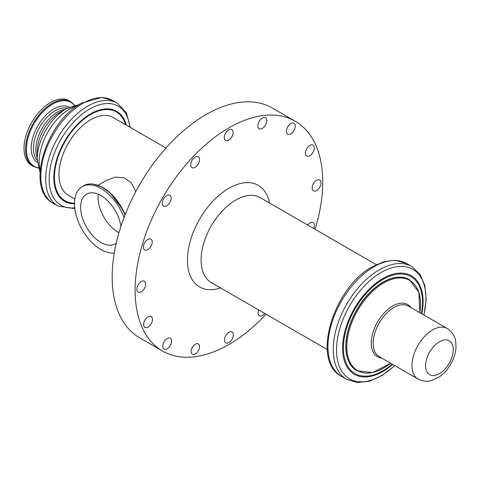<?xml version="1.0" encoding="UTF-8"?>
<svg xmlns="http://www.w3.org/2000/svg" width="480" height="480" viewBox="0 0 480 480"><rect width="100%" height="100%" fill="white"/><g stroke="black" fill="none" stroke-linecap="round" stroke-linejoin="round"><path stroke-width="0.72" d="M118.962 232.74A28.704 16.572 60 0 1 98.208 194.196M116.25 243.21A28.704 16.572 60 0 1 115.278 243.846A28.704 16.572 60 0 1 86.574 227.274A28.704 16.572 60 0 1 86.574 194.13A28.704 16.572 60 0 1 100.926 195.552A28.704 16.572 60 0 1 120.912 226.428M295.236 126.162A6.27 3.618 -60 0 1 292.5 132.474A6.27 3.618 -60 0 1 287.67 134.154A6.27 3.618 -60 0 1 287.67 126.912A6.27 3.618 -60 0 1 293.94 123.294A6.27 3.618 -60 0 1 295.236 126.162M264.726 313.434A6.27 3.618 -60 0 1 259.362 315.726A6.27 3.618 -60 0 1 258.66 309.936M199.554 346.638A5.952 3.432 -60 0 1 196.956 352.626A5.952 3.432 -60 0 1 192.372 354.216A5.952 3.432 -60 0 1 192.372 347.346A5.952 3.432 -60 0 1 198.318 343.914A5.952 3.432 -60 0 1 199.554 346.638M152.25 241.992A6.27 3.618 -60 0 1 149.508 248.304A6.27 3.618 -60 0 1 144.678 249.984A6.27 3.618 -60 0 1 144.678 242.742A6.27 3.618 -60 0 1 150.948 239.124A6.27 3.618 -60 0 1 152.25 241.992M171.18 198.132A6.27 3.618 -60 0 1 168.438 204.444A6.27 3.618 -60 0 1 163.608 206.124A6.27 3.618 -60 0 1 163.608 198.882A6.27 3.618 -60 0 1 169.878 195.258A6.27 3.618 -60 0 1 171.18 198.132M199.59 159.672A6.27 3.618 -60 0 1 196.848 165.984A6.27 3.618 -60 0 1 192.018 167.664A6.27 3.618 -60 0 1 192.018 160.422A6.27 3.618 -60 0 1 198.288 156.804A6.27 3.618 -60 0 1 199.59 159.672M266.736 120.72A6.27 3.618 -60 0 1 264 127.032A6.27 3.618 -60 0 1 259.164 128.712A6.27 3.618 -60 0 1 259.164 121.47A6.27 3.618 -60 0 1 265.44 117.852A6.27 3.618 -60 0 1 266.736 120.72M314.304 147.99A6.27 3.618 -60 0 1 311.568 154.302A6.27 3.618 -60 0 1 306.732 155.982A6.27 3.618 -60 0 1 306.732 148.74A6.27 3.618 -60 0 1 313.002 145.116A6.27 3.618 -60 0 1 314.304 147.99M233.358 334.836A6.27 3.618 -60 0 1 230.616 341.148A6.27 3.618 -60 0 1 225.786 342.828A6.27 3.618 -60 0 1 225.786 335.586A6.27 3.618 -60 0 1 232.056 331.968A6.27 3.618 -60 0 1 233.358 334.836M171.618 341.124A6.27 3.618 -60 0 1 168.882 347.436A6.27 3.618 -60 0 1 164.052 349.116A6.27 3.618 -60 0 1 164.052 341.874A6.27 3.618 -60 0 1 170.322 338.256A6.27 3.618 -60 0 1 171.618 341.124M145.686 284.1A6.27 3.618 -60 0 1 142.944 290.412A6.27 3.618 -60 0 1 138.114 292.092A6.27 3.618 -60 0 1 138.114 284.85A6.27 3.618 -60 0 1 144.384 281.226A6.27 3.618 -60 0 1 145.686 284.1M152.49 319.392A6.27 3.618 -60 0 1 149.748 325.704A6.27 3.618 -60 0 1 144.918 327.384A6.27 3.618 -60 0 1 144.918 320.142A6.27 3.618 -60 0 1 151.188 316.524A6.27 3.618 -60 0 1 152.49 319.392M321.03 182.868A6.27 3.618 -60 0 1 318.288 189.18A6.27 3.618 -60 0 1 313.458 190.86A6.27 3.618 -60 0 1 313.458 183.618A6.27 3.618 -60 0 1 319.728 179.994A6.27 3.618 -60 0 1 321.03 182.868M307.632 225.012A6.27 3.618 -60 0 1 313.086 222.606A6.27 3.618 -60 0 1 314.382 225.48A6.27 3.618 -60 0 1 313.734 228.528M233.148 132.486A6.27 3.618 -60 0 1 230.412 138.798A6.27 3.618 -60 0 1 225.576 140.478A6.27 3.618 -60 0 1 225.576 133.236A6.27 3.618 -60 0 1 231.846 129.618A6.27 3.618 -60 0 1 233.148 132.486M98.082 185.256L106.95 180.138L115.5 177.126L124.386 177.852L131.376 182.91L135.846 191.502M114.288 253.044A37.392 21.588 60 0 1 87.78 237.888A37.392 21.588 60 0 1 74.49 203.724A37.392 21.588 60 0 1 82.23 186.612A37.392 21.588 60 0 1 124.044 217.524M356.73 370.674A52.584 30.36 -60 0 1 356.67 370.638A52.584 30.36 -60 0 1 345.78 346.566A52.584 30.36 -60 0 1 368.736 293.646A52.584 30.36 -60 0 1 409.254 279.558A52.584 30.36 -60 0 1 409.314 279.594M266.058 314.202A132.672 76.596 -60 0 1 162.588 351.06A132.672 76.596 -60 0 1 135.108 290.328A132.672 76.596 -60 0 1 193.02 156.81A132.672 76.596 -60 0 1 295.254 121.266A132.672 76.596 -60 0 1 315.072 229.302M162.588 351.06L139.662 337.824A132.672 76.596 -60 0 1 112.182 277.092A132.672 76.596 -60 0 1 170.094 143.574A132.672 76.596 -60 0 1 272.334 108.03L295.254 121.266M74.832 199.008L68.262 195.216A44.868 25.902 -60 0 1 58.968 174.678A44.868 25.902 -60 0 1 78.552 129.522A44.868 25.902 -60 0 1 113.124 117.504L166.002 148.032M33.228 166.356A37.392 21.588 -60 0 0 33.3 166.398L31.746 165.498A37.392 21.588 -60 0 1 31.746 122.322A37.392 21.588 -60 0 1 69.132 100.74L70.692 101.64A37.392 21.588 -60 0 0 70.614 101.592A37.392 21.588 -60 0 0 51.996 103.488A37.392 21.588 -60 0 0 27.594 136.368A37.392 21.588 -60 0 0 33.228 166.356L38.382 168.09M82.23 186.612L83.796 185.706A37.392 21.588 60 0 1 124.992 215.058M95.808 184.692A36.882 21.294 60 0 1 125.142 214.668M439.422 341.742A19.536 11.28 -60 0 1 451.386 358.764A19.536 11.28 -60 0 1 427.458 372.582A19.536 11.28 -60 0 1 439.422 341.742M432.6 329.922A29.19 16.854 -60 0 1 447.192 328.476C453.894 332.796 455.328 338.772 455.724 341.55L456 347.694C455.568 353.304 453.834 358.776 450.792 364.098C447.75 369.39 443.934 373.644 439.332 376.86L431.466 380.562C427.326 381.876 422.838 381.366 418.008 379.032A29.19 16.854 -60 0 1 411.96 365.67A29.19 16.854 -60 0 1 432.6 329.922M418.008 379.032L379.224 356.64A29.19 16.854 -60 0 1 373.176 343.278A29.19 16.854 -60 0 1 393.816 307.53A29.19 16.854 -60 0 1 408.408 306.09L447.192 328.476M381.822 358.146A30.15 17.406 -60 0 1 371.31 342.99A30.15 17.406 -60 0 1 392.634 306.06A30.15 17.406 -60 0 1 411.012 307.59M409.374 279.624A52.584 30.36 -60 0 0 383.082 282.228A52.584 30.36 -60 0 0 345.9 346.638A52.584 30.36 -60 0 0 356.79 370.71L372.594 372.582L390.672 363.252A52.104 30.084 -60 0 1 346.83 346.782A52.104 30.084 -60 0 1 383.67 282.966A52.104 30.084 -60 0 1 419.844 312.69L418.902 292.38L409.254 279.558M392.226 364.152A55.938 32.292 -60 0 1 343.686 353.16A55.938 32.292 -60 0 1 382.962 279.426A55.938 32.292 -60 0 1 421.416 313.596M392.682 364.416A56.928 32.868 -60 0 1 342.588 348.27A56.928 32.868 -60 0 1 382.842 278.55A56.928 32.868 -60 0 1 421.872 313.86M394.668 365.562A63.222 36.504 -60 0 1 336.51 349.902A63.222 36.504 -60 0 1 381.216 272.466A63.222 36.504 -60 0 1 423.852 315.006M394.8 365.64L382.386 375.324L369.666 381.15L357.474 382.608L346.728 379.386A65.13 37.602 -60 0 1 333.24 349.572A65.13 37.602 -60 0 1 379.296 269.802A65.13 37.602 -60 0 1 411.858 266.58L420.024 274.266L424.86 285.558L426.168 299.484L423.99 315.084M346.728 379.386L341.448 376.332A65.13 37.602 -60 0 1 327.954 346.518A65.13 37.602 -60 0 1 374.01 266.754A65.13 37.602 -60 0 1 406.572 263.526L411.858 266.58M327.258 349.536L211.236 282.552A49.014 28.302 -60 0 1 201.084 260.112A49.014 28.302 -60 0 1 235.746 200.082A49.014 28.302 -60 0 1 260.25 197.652L376.272 264.636M220.53 287.916A58.662 33.87 -60 0 1 187.656 255.12A58.662 33.87 -60 0 1 228.918 188.262A58.662 33.87 -60 0 1 269.544 203.022M38.292 167.766A36.882 21.294 -60 0 1 27.51 140.19A36.882 21.294 -60 0 1 52.512 104.202A36.882 21.294 -60 0 1 74.376 105.276M37.368 162.396A31.902 18.42 -60 0 1 33.084 136.68A31.902 18.42 -60 0 1 53.796 109.002A31.902 18.42 -60 0 1 69.258 107.16M37.236 160.284A30.636 17.688 -60 0 1 35.898 135.234A30.636 17.688 -60 0 1 55.074 110.784A30.636 17.688 -60 0 1 67.368 108.102M37.218 157.752A30.636 17.688 -60 0 1 57.468 112.164A30.636 17.688 -60 0 1 65.16 109.35M37.218 158.964L37.218 151.65A32.046 18.504 -60 0 1 59.88 112.398L66.21 108.744A41.01 23.676 -60 0 1 66.216 108.744L66.216 108.744A41.01 23.676 -60 0 0 37.218 158.964L40.032 172.506M40.182 170.028A42.984 24.816 -60 0 1 69.588 109.08A42.984 24.816 -60 0 1 77.274 105.78M82.806 103.332A59.364 34.278 -60 0 1 112.494 100.392L101.922 97.392L81.36 103.188C45.84 121.878 25.002 189.162 53.124 203.22A59.364 34.278 -60 0 1 44.028 155.646A59.364 34.278 -60 0 1 82.806 103.332M53.124 203.22L57.978 206.022A59.364 34.278 -60 0 1 48.876 158.448A59.364 34.278 -60 0 1 87.66 106.134A59.364 34.278 -60 0 1 117.342 103.194L112.494 100.392M74.712 207.792A57.222 33.036 -60 0 1 49.896 169.92A57.222 33.036 -60 0 1 89.634 109.026A57.222 33.036 -60 0 1 129.828 127.146M74.49 203.802A52.014 30.03 -60 0 1 54.786 167.448A52.014 30.03 -60 0 1 90.624 113.85A52.014 30.03 -60 0 1 126.216 125.058M74.49 203.16A51.264 29.598 -60 0 1 55.41 167.118A51.264 29.598 -60 0 1 90.69 114.498A51.264 29.598 -60 0 1 125.526 124.662M83.796 185.706L90.024 183.912L92.766 183.99L101.4 186.714L110.478 193.2L123.222 210.384L125.16 214.626M341.448 376.332C310.704 361.062 333.588 287.058 372.564 266.61L384.108 261.624L395.202 260.262L406.572 263.526M74.694 105.192L70.614 101.592M79.35 104.406L66.216 108.744M57.978 206.022L74.808 208.62M130.326 127.434L126.39 112.842L117.342 103.194"/></g></svg>

